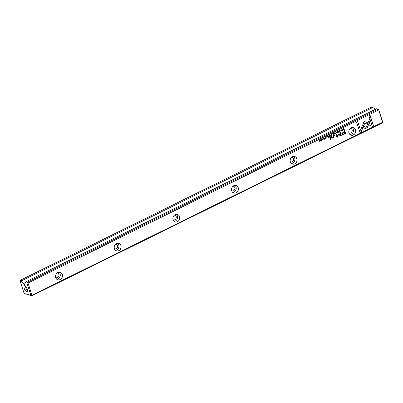 <?xml version="1.0" encoding="UTF-8"?>
<svg xmlns="http://www.w3.org/2000/svg" width="403" height="403" viewBox="0 0 403 403"><rect width="100%" height="100%" fill="white"/><g stroke="black" fill="none" stroke-linecap="round" stroke-linejoin="round"><path stroke-width="0.6" d="M336.072 132.008L336.001 133.544L336.228 132.164L337.145 132.98L336.072 132.008M361.803 127.01L366.725 129.192L370.201 120.608L369.627 118.84L366.151 127.419L362.337 125.736L361.803 127.01M369.586 118.945L370.115 120.583L366.644 129.156M373.536 125.852L370.085 115.233L368.941 115.802L371.818 124.658L369.309 123.55L368.79 124.829L372.382 126.421L373.536 125.852L372.307 126.391M364.775 121.575L363.828 122.144L362.488 125.454L363.582 125.943L364.75 123.066L367.193 124.139L367.712 122.855L364.821 121.59L367.627 122.824L367.108 124.104M338.994 130.97L339.402 130.512L339.93 130.854L339.744 131.564L339.195 131.574L339.769 131.71L340.117 130.758L339.351 130.365L338.994 130.97M339.749 130.305L339.351 130.365M339.744 131.564L339.381 131.484M338.978 130.91L339.316 130.486L339.93 130.854M331.19 134.416L331.593 135.65L331.135 135.876L331.679 135.68L331.261 134.38L331.266 135.04L330.677 135.761L331.221 135.902L330.677 135.761M342.036 129.066L342.459 130.36L342.036 129.066M328.299 135.841L327.468 136.254L328.173 136.083L328.319 136.526L327.704 136.829L328.369 136.677L328.495 137.07L327.906 137.539L328.722 137.141L328.299 135.841M337.669 131.126C338.601 131.182 338.747 131.625 338.102 132.466L338.188 132.491C338.832 131.655 338.691 131.207 337.754 131.151C337.104 131.988 337.251 132.436 338.188 132.491L337.739 132.557M338.203 131.091L337.754 131.151M329.755 135.126L330.153 136.36L329.689 136.592L330.243 136.39L329.82 135.091L329.835 135.766L328.893 135.549L329.372 136.068L329.231 136.491L329.78 136.617L329.231 136.491M329.614 135.871L328.994 135.433M324.48 138.169L324.042 137.922L323.669 138.556L324.657 138.758L323.916 139.161L324.46 139.262L324.838 138.652L323.851 138.451L324.48 138.169L324.007 138.043L323.765 138.425L324.284 138.511M324.43 139.116L324.088 139.05M323.669 138.556L324.657 138.758M361.108 131.988L362.816 127.776L361.718 127.293L360.534 130.214L357.657 121.368L356.514 121.933L359.965 132.552L361.108 131.988L359.944 132.491M378.603 110.034L27.993 283.027L31.973 295.273L382.583 122.28L378.624 109.465L376.538 108.77L25.923 281.757L27.384 282.206L377.994 109.213M355.527 129.751A3.965 3.42 -73.1 0 1 351.628 135.267A3.965 3.42 -73.1 0 1 349.618 129.076A3.965 3.42 -73.1 0 1 355.527 129.751M296.875 158.691A3.965 3.42 -73.1 0 1 292.976 164.207A3.965 3.42 -73.1 0 1 290.966 158.016A3.965 3.42 -73.1 0 1 296.875 158.691M238.228 187.627A3.965 3.42 -73.1 0 1 234.329 193.143A3.965 3.42 -73.1 0 1 232.314 186.952A3.965 3.42 -73.1 0 1 238.228 187.627M179.577 216.567A3.965 3.42 -73.1 0 1 175.678 222.083A3.965 3.42 -73.1 0 1 173.668 215.892A3.965 3.42 -73.1 0 1 179.577 216.567M120.925 245.503A3.965 3.42 -73.1 0 1 117.026 251.019A3.965 3.42 -73.1 0 1 115.016 244.828A3.965 3.42 -73.1 0 1 120.925 245.503M62.274 274.443A3.965 3.42 -73.1 0 1 58.375 279.959A3.965 3.42 -73.1 0 1 56.365 273.768A3.965 3.42 -73.1 0 1 62.274 274.443M343.769 134.441L345.608 133.534L344.479 130.063L344.026 130.285L344.525 131.811L343.119 132.506C342.011 132.985 341.583 133.584 341.84 134.3L342.56 134.854L343.769 134.441L342.293 134.804M325.135 137.403L325.559 138.697L325.135 137.403M343.915 129.64L344.283 129.459L343.86 128.164L343.013 128.764L343.411 129.761L343.915 129.64L343.326 129.736M338.167 134.32L337.125 136.859L336.243 134.159L335.88 134.335L336.994 137.75L338.49 134.713L340.918 135.816L341.286 135.635L340.172 132.219L339.815 132.401L340.691 135.106L338.505 134.149L338.167 134.32M325.997 137.388L326.4 136.929L326.929 137.267L326.742 137.977L326.193 137.992L326.773 138.123L327.115 137.171L326.354 136.778L325.997 137.388M326.752 136.723L326.354 136.778M326.742 137.977L326.38 137.897M325.982 137.322L326.314 136.899L326.929 137.267M333.558 133.247L333.956 134.486L333.493 134.713L334.047 134.511L333.624 133.217L333.417 133.998L332.697 133.675L333.175 134.194L333.034 134.617L333.583 134.738L333.034 134.617M333.417 133.998L332.797 133.554M321.493 139.106C322.43 139.161 322.576 139.604 321.926 140.446L322.012 140.471C322.662 139.634 322.516 139.186 321.579 139.131C320.934 139.967 321.08 140.415 322.012 140.471L321.569 140.536M322.027 139.07L321.579 139.131M322.783 138.567L323.206 139.861L322.783 138.567M335.064 132.506L334.233 132.914L334.938 132.748L335.084 133.186L334.52 133.645L335.13 133.343L335.261 133.736L334.671 134.204L335.487 133.801L335.064 132.506M320.395 139.745L320.587 140.924L319.362 140.254L319.781 141.549L319.599 140.415L320.813 141.04L320.395 139.745M330.188 137.111L329.765 137.322L330.636 140.002L331.059 139.796L330.188 137.111M341.381 129.831L340.938 129.58L340.57 130.219L341.553 130.416L340.817 130.819L341.361 130.925L341.739 130.315L340.747 130.114L341.381 129.831L340.908 129.706L340.661 130.088L341.185 130.174M341.331 130.774L340.988 130.713M340.57 130.219L341.553 130.416M334.903 134.788L334.404 135.03L334.54 135.438L335.034 135.191L334.903 134.788M333.835 136.783L333.422 135.519L332.989 135.73L333.326 136.763L332.682 137.811L331.815 137.529L331.473 136.481L331.049 136.688L331.407 137.796L331.825 138.269L332.661 138.108L333.508 137.267L333.639 137.579L334.067 137.373L333.749 136.758L334.067 137.373M332.047 137.886L331.729 137.504L332.092 137.897M371.178 107.138L20.568 280.13L22.024 280.574L372.634 107.581L371.178 107.138M382.583 122.28L382.83 122.416L382.432 122.87L31.822 295.862L24.13 293.399L30.95 295.475L26.966 283.228L25.132 282.669L25.923 281.757M24.205 288.336A3.093 1.219 63.7 0 1 24.936 286.054A3.093 1.219 63.7 0 1 26.794 288.256A3.093 1.219 63.7 0 1 27.409 291.072A3.093 1.219 63.7 0 1 25.978 291.203A3.093 1.219 63.7 0 1 24.205 288.336M24.88 283.662L23.817 284.186L21.989 281.712L20.15 281.153L24.13 293.399M23.817 284.186L24.17 285.264L25.031 285.526L24.679 284.447L25.132 282.669M378.624 109.465L382.83 122.416M372.634 107.581L373.888 108.085L374.971 109.54M22.024 280.574L21.989 281.712M24.84 284.936L24.17 285.264M20.15 281.153L20.568 280.13M27.384 282.206L27.364 282.775L27.993 283.027M31.973 295.273L31.575 295.726L31.822 295.862M30.95 295.475L31.575 295.726M27.364 282.775L26.966 283.228M57.085 273.012A2.418 2.086 -73.1 0 1 57.574 273.093A2.418 2.086 -73.1 0 1 58.868 276.015A2.418 2.086 -73.1 0 1 56.168 277.717A2.418 2.086 -73.1 0 1 55.715 277.511M59.004 272.191A3.914 3.375 -73.1 0 1 60.097 273.813A3.914 3.375 -73.1 0 1 56.848 279.264M62.208 274.458A3.914 3.375 106.9 0 0 60.118 272.307A3.914 3.375 106.9 0 0 55.75 275.068A3.914 3.375 106.9 0 0 57.841 279.793A3.914 3.375 106.9 0 0 61.402 278.549A3.914 3.375 106.9 0 0 62.208 274.458M27.379 289.928A1.814 0.715 63.7 0 1 25.883 288.009A1.814 0.715 63.7 0 1 25.827 286.775M115.732 244.077A2.418 2.086 -73.1 0 1 116.225 244.153A2.418 2.086 -73.1 0 1 117.515 247.074A2.418 2.086 -73.1 0 1 114.815 248.782A2.418 2.086 -73.1 0 1 114.366 248.57M117.651 243.251A3.914 3.375 -73.1 0 1 118.749 244.878A3.914 3.375 -73.1 0 1 115.5 250.328M120.855 245.518A3.914 3.375 106.9 0 0 118.769 243.367A3.914 3.375 106.9 0 0 114.402 246.127A3.914 3.375 106.9 0 0 116.492 250.852A3.914 3.375 106.9 0 0 120.054 249.608A3.914 3.375 106.9 0 0 120.855 245.518M174.383 215.137A2.418 2.086 -73.1 0 1 174.877 215.217A2.418 2.086 -73.1 0 1 176.166 218.139A2.418 2.086 -73.1 0 1 173.466 219.842A2.418 2.086 -73.1 0 1 173.013 219.635M176.302 214.315A3.914 3.375 -73.1 0 1 177.396 215.937A3.914 3.375 -73.1 0 1 174.151 221.388M179.506 216.582A3.914 3.375 106.9 0 0 177.421 214.431A3.914 3.375 106.9 0 0 173.053 217.192A3.914 3.375 106.9 0 0 175.139 221.917A3.914 3.375 106.9 0 0 178.705 220.673A3.914 3.375 106.9 0 0 179.506 216.582M233.035 186.201A2.418 2.086 -73.1 0 1 233.528 186.277A2.418 2.086 -73.1 0 1 234.818 189.198A2.418 2.086 -73.1 0 1 232.118 190.906A2.418 2.086 -73.1 0 1 231.665 190.695M234.954 185.375A3.914 3.375 -73.1 0 1 236.047 187.002A3.914 3.375 -73.1 0 1 232.798 192.453M238.158 187.642A3.914 3.375 106.9 0 0 236.072 185.491A3.914 3.375 106.9 0 0 231.705 188.251A3.914 3.375 106.9 0 0 233.79 192.977A3.914 3.375 106.9 0 0 237.352 191.732A3.914 3.375 106.9 0 0 238.158 187.642M291.686 157.261A2.418 2.086 -73.1 0 1 292.175 157.341A2.418 2.086 -73.1 0 1 293.47 160.263A2.418 2.086 -73.1 0 1 290.77 161.966A2.418 2.086 -73.1 0 1 290.316 161.759M293.606 156.44A3.914 3.375 -73.1 0 1 294.699 158.062A3.914 3.375 -73.1 0 1 291.45 163.512M296.81 158.706A3.914 3.375 106.9 0 0 294.719 156.555A3.914 3.375 106.9 0 0 290.351 159.316A3.914 3.375 106.9 0 0 292.442 164.041A3.914 3.375 106.9 0 0 296.004 162.797A3.914 3.375 106.9 0 0 296.81 158.706M350.333 128.325A2.418 2.086 -73.1 0 1 350.827 128.401A2.418 2.086 -73.1 0 1 352.116 131.323A2.418 2.086 -73.1 0 1 349.416 133.03A2.418 2.086 -73.1 0 1 348.968 132.819M352.252 127.499A3.914 3.375 -73.1 0 1 353.35 129.126A3.914 3.375 -73.1 0 1 350.101 134.577M355.456 129.766A3.914 3.375 106.9 0 0 353.371 127.615A3.914 3.375 106.9 0 0 349.003 130.376A3.914 3.375 106.9 0 0 351.094 135.101A3.914 3.375 106.9 0 0 354.655 133.856A3.914 3.375 106.9 0 0 355.456 129.766M361.718 127.303L362.73 127.751L361.023 131.957M357.592 121.399L360.534 130.214M324.395 138.143L324.007 138.043L324.395 138.143M324.224 138.718L323.584 138.531M324.002 139.025L324.344 139.085L324.002 139.025M324.753 138.627L324.375 139.237M344.414 130.093L345.522 133.509L343.683 134.416M342.328 133.952L343.22 132.854L344.57 132.189L343.311 132.879L342.414 133.977L342.691 134.315L342.328 133.952L343.678 134.018L345.023 133.353L344.656 132.214M325.246 137.347L325.538 138.637M329.689 136.592L329.145 136.466M329.755 136.436L329.327 136.355L329.669 136.41L329.327 136.355L329.8 135.897L329.412 136.385L330.012 136.31L329.886 135.922M343.794 128.199L344.197 129.434L343.83 129.615M343.809 129.529L343.104 129.202L343.724 129.499L343.104 129.202L343.648 128.381L343.19 129.227L344.061 129.403L343.734 128.406M336.178 134.194L337.125 136.859M338.49 134.713L336.973 137.695M340.107 132.255L341.2 135.609L340.847 135.781M338.419 134.123L340.691 135.106M326.294 137.871L326.657 137.952L326.294 137.871M326.269 136.753L327.029 137.146L326.687 138.098M338.102 132.466L337.699 132.542M337.81 132.37L338.142 132.345L337.805 131.302L338.142 132.345M338.057 132.32L337.719 131.277L338.046 131.252M338.006 131.237L337.719 131.277M328.233 135.876L328.722 137.141M328.173 136.083L327.498 136.35M328.369 136.677L327.735 136.919M328.631 137.111L327.886 137.483M342.147 129.01L342.439 130.3M333.493 134.713L332.949 134.592M333.558 134.562L333.13 134.481L333.472 134.537L333.13 134.481L333.603 134.018L333.216 134.506L333.815 134.436L333.689 134.048M331.135 135.876L330.591 135.735M331.201 135.74L330.777 135.64L331.115 135.715L330.777 135.64L331.236 135.171L330.863 135.665L331.457 135.615L331.321 135.196M339.296 131.459L339.658 131.539L339.296 131.459M339.266 130.335L340.031 130.728L339.684 131.68M364.75 123.066L363.501 125.902M370.019 115.268L373.45 125.827M369.309 123.56L371.818 124.658M362.337 125.741L366.151 127.419M336.228 132.164L336.006 133.474M336.218 131.937L336.908 133.03M321.926 140.446L321.523 140.521M321.639 140.35L321.972 140.33L321.629 139.282L321.972 140.33M321.886 140.299L321.544 139.257L321.876 139.231M321.836 139.216L321.544 139.257M322.894 138.511L323.186 139.801M334.999 132.537L335.487 133.801M334.938 132.748L334.263 133.01M335.13 133.343L334.5 133.584M335.397 133.776L334.651 134.144M320.325 139.776L320.813 141.04M319.544 140.163L320.587 140.924M319.599 140.415L319.765 141.488M330.122 137.146L331.059 139.796M330.974 139.77L330.616 139.947M341.291 129.806L340.908 129.706L341.291 129.806M341.124 130.381L340.485 130.194M340.903 130.688L341.245 130.748L340.903 130.688M341.653 130.29L341.276 130.899M334.838 134.819L335.034 135.191M334.948 135.166L334.52 135.378M333.357 135.549L333.749 136.758M331.407 136.511L331.729 137.504M333.508 137.267L331.785 138.254M333.981 137.342L333.619 137.524"/></g></svg>
